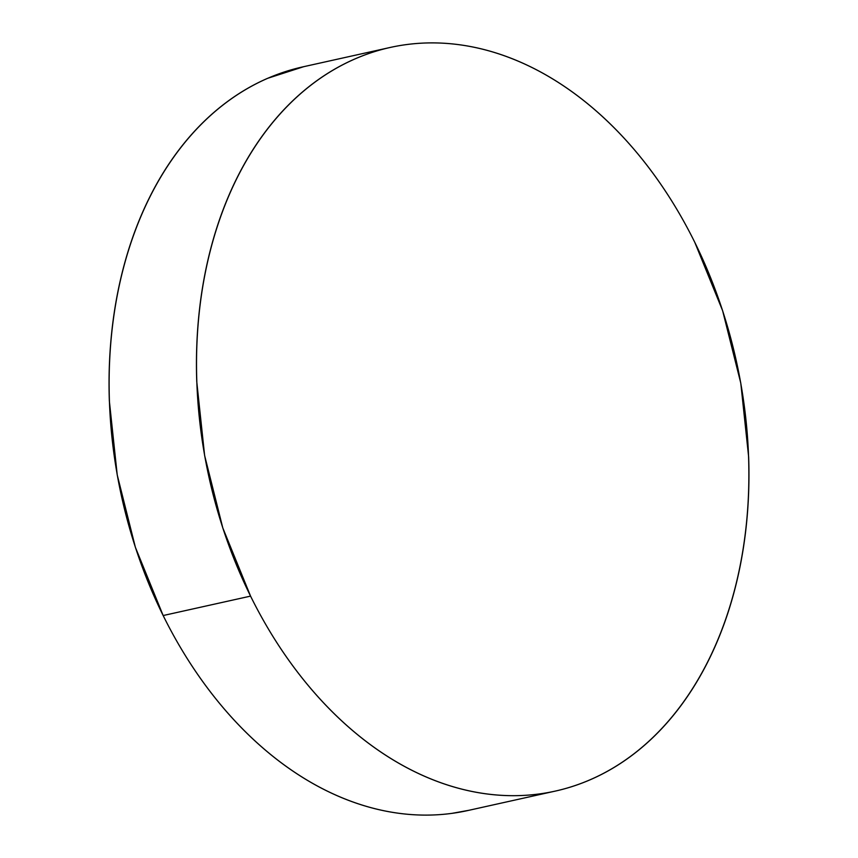 <?xml version="1.0" encoding="UTF-8"?>
<svg xmlns="http://www.w3.org/2000/svg" width="858" height="858" viewBox="0 0 858 858"><rect width="100%" height="100%" fill="white"/><g stroke="black" fill="none" stroke-linecap="round" stroke-linejoin="round"><path stroke-width="1.29" d="M390.058 47.49L302.659 66.913A380.877 270.034 77.5 0 0 163.159 615.54A380.877 270.034 77.5 0 0 467.942 810.51L555.34 791.087A380.877 270.034 -102.5 0 1 250.557 596.117L163.159 615.54L250.557 596.117A380.877 270.034 -102.5 0 1 390.058 47.49A380.877 270.034 -102.5 0 1 694.841 242.46A380.877 270.034 -102.5 0 1 555.34 791.087M250.557 596.117L222.79 527.895L204.622 455.501L196.761 381.713C195.903 357.132 196.814 333.011 199.506 309.373C202.188 285.735 206.606 263.031 212.741 241.259C218.876 219.487 226.619 199.056 235.971 179.987C245.324 160.907 256.102 143.554 268.297 127.906C280.502 112.259 293.897 98.638 308.483 87.023C323.069 75.407 338.567 66.045 354.976 58.912C371.385 51.78 388.395 47.029 405.995 44.648C423.595 42.267 441.462 42.31 459.577 44.777C477.691 47.244 495.72 52.091 513.663 59.309C531.606 66.516 549.109 75.976 566.173 87.666C583.247 99.356 599.549 113.052 615.089 128.764C630.641 144.476 645.119 161.905 658.536 181.038C671.964 200.171 684.062 220.645 694.841 242.46L722.618 310.682L740.776 383.076L748.637 456.853C749.506 481.445 748.584 505.555 745.902 529.193C743.21 552.831 738.792 575.536 732.657 597.318C726.522 619.09 718.779 639.51 709.427 658.59C700.074 677.67 689.296 695.023 677.101 710.671C664.896 726.308 651.501 739.939 636.915 751.554C622.329 763.159 606.831 772.532 590.422 779.665C574.013 786.797 557.003 791.548 539.403 793.929C521.803 796.31 503.936 796.256 485.821 793.789C467.707 791.323 449.678 786.486 431.735 779.268C413.803 772.05 396.299 762.601 379.225 750.911C362.151 739.221 345.849 725.514 330.309 709.802C314.757 694.09 300.279 676.672 286.862 657.539C273.434 638.406 261.336 617.932 250.557 596.117M303.7 66.688L267.578 78.335C251.169 85.468 235.671 94.841 221.085 106.446C206.499 118.061 193.104 131.692 180.899 147.329C168.704 162.977 157.926 180.33 148.573 199.41C139.221 218.49 131.478 238.91 125.343 260.682C119.208 282.464 114.79 305.169 112.098 328.807C109.416 352.445 108.494 376.555 109.363 401.147L117.224 474.924L135.382 547.318L163.159 615.54C173.938 637.355 186.036 657.829 199.464 676.962C212.881 696.095 227.359 713.524 242.911 729.236C258.451 744.948 274.753 758.644 291.827 770.334C308.891 782.024 326.394 791.484 344.337 798.691C362.28 805.909 380.309 810.756 398.423 813.223C416.538 815.69 434.405 815.733 452.005 813.352L469.058 810.263"/></g></svg>
